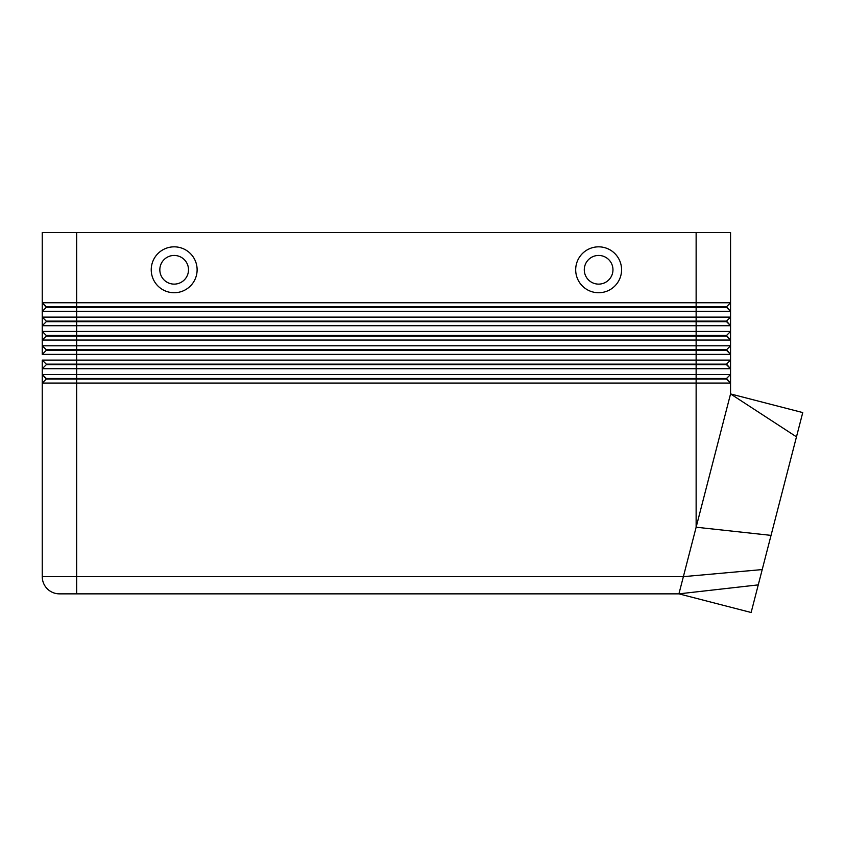 <?xml version="1.0" encoding="UTF-8"?>
<svg xmlns="http://www.w3.org/2000/svg" width="845" height="845" viewBox="0 0 845 845"><rect width="100%" height="100%" fill="white"/><g stroke="black" fill="none" stroke-linecap="round" stroke-linejoin="round"><path stroke-width="1.27" d="M76.663 232.502L730.555 232.502L730.555 302.763L76.663 302.763L76.663 232.502L42.25 232.502L42.25 302.763L46.264 307.348L726.542 307.348L730.555 311.372L730.555 317.107L42.25 317.107L46.264 321.121L42.25 317.107L42.25 325.705L730.555 325.705L730.555 302.763L726.542 306.777L46.264 306.777L42.25 302.763L42.25 311.372L730.555 311.372L726.542 306.777M46.264 307.348L42.25 311.372L42.25 317.107M730.555 317.107L726.542 321.121L76.663 321.121L76.663 302.763L42.25 302.763M726.542 349.798L730.555 354.382L730.555 345.785L726.542 349.798L46.264 349.798L46.264 350.369L726.542 350.369L730.555 354.382L730.555 360.118L726.542 364.142L46.264 364.142L46.264 364.713L696.132 364.713L696.132 368.726L730.555 368.726L730.555 360.118L42.25 360.118L42.25 368.726L696.132 368.726L696.132 374.462L42.25 374.462L42.25 383.07L730.555 383.07L730.555 374.462L696.132 374.462L696.132 378.475L46.264 378.475L42.25 374.462L42.25 368.726L42.25 374.462L46.264 379.046L726.542 379.046L730.555 383.07L730.555 393.928L796.476 436.844L751.131 612.498L678.926 593.855L683.373 576.649L42.25 576.649L42.25 383.07L42.25 576.649A17.206 17.206 0 0 0 47.288 588.817A17.206 17.206 0 0 1 42.25 576.649M762.211 569.572L683.373 576.649L730.555 393.928L730.555 383.07L726.542 378.475L696.132 378.475L696.132 527.217L771.041 535.371M46.264 350.369L42.25 354.382L730.555 354.382L730.555 360.118M59.456 593.855A17.206 17.206 0 0 1 47.288 588.817A17.206 17.206 0 0 0 59.456 593.855L76.663 593.855L76.663 321.121L46.264 321.121L46.264 321.691L726.542 321.691L730.555 325.705L730.555 331.441L726.542 335.454L46.264 335.454L46.264 336.035L696.132 336.035L696.132 340.049L730.555 340.049L730.555 331.441L42.25 331.441L42.25 340.049L696.132 340.049L696.132 345.785L42.25 345.785L42.25 354.382M696.132 232.502L696.132 336.035L726.542 336.035L730.555 340.049L730.555 345.785L696.132 345.785L696.132 364.713L726.542 364.713L730.555 368.726L730.555 374.462L730.555 368.726L726.542 364.142M46.264 321.691L42.25 325.705L42.25 331.441L42.25 325.705M46.264 336.035L42.25 340.049L42.25 345.785L42.25 340.049M46.264 364.713L42.25 368.726M46.264 379.046L42.25 383.07M726.542 378.475L730.555 374.462M598.63 255.443A14.344 14.344 0 0 0 584.286 269.787A14.344 14.344 0 0 0 598.63 284.121A14.344 14.344 0 0 0 612.963 269.787A14.344 14.344 0 0 0 598.63 255.443A14.344 14.344 0 0 0 584.286 269.787A14.344 14.344 0 0 0 598.63 284.121A14.344 14.344 0 0 0 612.963 269.787A14.344 14.344 0 0 0 598.63 255.443M598.63 292.729A22.942 22.942 0 0 1 575.688 269.787A22.942 22.942 0 0 1 598.63 246.835A22.942 22.942 0 0 1 621.571 269.787A22.942 22.942 0 0 1 598.63 292.729M174.176 292.729A22.942 22.942 0 0 1 151.234 269.787A22.942 22.942 0 0 1 174.176 246.835A22.942 22.942 0 0 1 197.117 269.787A22.942 22.942 0 0 1 174.176 292.729M174.176 284.121A14.344 14.344 0 0 1 159.832 269.787A14.344 14.344 0 0 1 174.176 255.443A14.344 14.344 0 0 1 188.509 269.787A14.344 14.344 0 0 1 174.176 284.121M730.555 393.928L802.75 412.582L796.476 436.844M76.663 593.855L678.926 593.855L758.261 584.877M46.264 364.142L42.25 360.118L46.264 364.142M46.264 349.798L42.25 345.785L46.264 349.798M46.264 335.454L42.25 331.441L46.264 335.454M726.542 335.454L730.555 340.049L730.555 345.785M726.542 321.121L730.555 325.705L730.555 331.441"/></g></svg>
